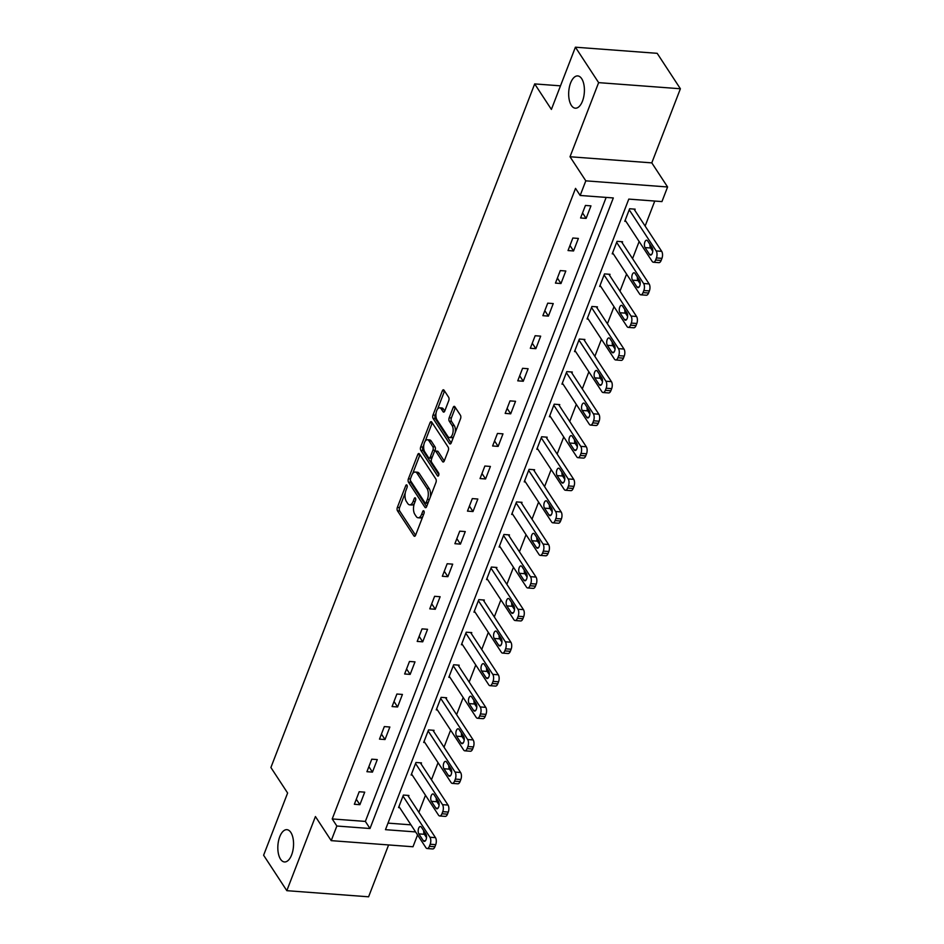 <?xml version="1.0" encoding="UTF-8"?>
<svg xmlns="http://www.w3.org/2000/svg" width="944" height="944" viewBox="0 0 944 944"><rect width="100%" height="100%" fill="white"/><g stroke="black" fill="none" stroke-linecap="round" stroke-linejoin="round"><path stroke-width="1.42" d="M406.958 485.157A1.735 0.838 -85.7 0 0 406.534 484.85A1.735 0.838 -85.7 0 0 405.767 485.617L397.365 507.388A2.478 1.192 -85.7 0 0 397.483 510.834L413.897 535.873A2.478 1.192 -85.7 0 0 414.499 536.298A2.478 1.192 -85.7 0 0 415.596 535.213L423.998 513.442A1.735 0.838 -85.7 0 0 423.915 511.034A1.735 0.838 -85.7 0 0 423.49 510.728A1.735 0.838 -85.7 0 0 422.723 511.495L421.638 514.303A7.941 3.823 -85.7 0 1 418.133 517.772A7.941 3.823 -85.7 0 1 416.186 516.415L414.829 514.327A7.941 3.823 -85.7 0 1 414.44 503.317L415.525 500.497A1.735 0.838 -85.7 0 0 415.443 498.09A1.735 0.838 -85.7 0 0 415.018 497.795A1.735 0.838 -85.7 0 0 414.251 498.55L413.165 501.37A7.941 3.823 -85.7 0 1 409.649 504.839A7.941 3.823 -85.7 0 1 407.714 503.482L406.345 501.394A7.941 3.823 -85.7 0 1 405.955 490.384L407.041 487.564A1.735 0.838 -85.7 0 0 406.958 485.157M571.38 105.421A16.19 7.8 -85.7 0 0 575.333 108.194A16.19 7.8 -85.7 0 0 583.675 97.079A16.19 7.8 -85.7 0 0 581.693 78.694A16.19 7.8 -85.7 0 0 577.752 75.921A16.19 7.8 -85.7 0 0 569.397 87.037A16.19 7.8 -85.7 0 0 571.38 105.421M280.533 859.182A16.19 7.8 -85.7 0 0 284.486 861.955A16.19 7.8 -85.7 0 0 292.829 850.839A16.19 7.8 -85.7 0 0 290.846 832.455A16.19 7.8 -85.7 0 0 286.905 829.67A16.19 7.8 -85.7 0 0 278.551 840.797A16.19 7.8 -85.7 0 0 280.533 859.182M448.754 400.681A2.478 1.192 -85.7 0 0 448.636 397.247L444.022 390.214A2.478 1.192 -85.7 0 0 443.42 389.789A2.478 1.192 -85.7 0 0 442.323 390.875L432.989 415.065A2.478 1.192 -85.7 0 0 433.119 418.499L449.521 443.538A2.478 1.192 -85.7 0 0 450.135 443.963A2.478 1.192 -85.7 0 0 451.232 442.889L460.554 418.699A2.478 1.192 -85.7 0 0 460.436 415.254L454.878 406.77A2.478 1.192 -85.7 0 0 454.276 406.345A2.478 1.192 -85.7 0 0 453.179 407.43L449.179 417.779A2.478 1.192 -85.7 0 0 449.297 421.225L452.058 425.425A6.643 3.198 -85.7 0 1 452.872 432.977A6.643 3.198 -85.7 0 1 449.45 437.532A6.643 3.198 -85.7 0 1 447.834 436.399L437.025 419.915A6.643 3.198 -85.7 0 1 436.211 412.363A6.643 3.198 -85.7 0 1 439.633 407.808A6.643 3.198 -85.7 0 1 441.261 408.941L443.055 411.69A2.478 1.192 -85.7 0 0 443.656 412.115A2.478 1.192 -85.7 0 0 444.754 411.029L448.754 400.681M575.403 47.2L657.177 53.324L680.388 88.76L598.626 82.635L575.403 47.2L551.39 109.421L534.682 83.91L270.904 767.507L287.613 793.019L263.612 855.24L286.823 890.676L315.426 816.548L331.214 840.644L336.855 826.024L332.217 818.944L575.533 188.375L580.171 195.467L585.811 180.847L667.585 186.971L661.945 201.591L628.787 199.101L385.471 829.67L415.596 831.924M598.626 82.635L570.023 156.751L585.811 180.847M419.431 453.958A2.478 1.192 -85.7 0 0 418.829 453.533A2.478 1.192 -85.7 0 0 417.732 454.619L408.398 478.797A2.478 1.192 -85.7 0 0 408.516 482.242L424.93 507.282A2.478 1.192 -85.7 0 0 425.532 507.707A2.478 1.192 -85.7 0 0 426.629 506.621L435.963 482.443A2.478 1.192 -85.7 0 0 435.845 478.997L419.431 453.958M420.694 446.937L430.027 422.747A2.478 1.192 -85.7 0 1 431.125 421.661A2.478 1.192 -85.7 0 1 431.727 422.086L448.14 447.126A2.478 1.192 -85.7 0 1 448.258 450.571L444.27 460.92A2.478 1.192 -85.7 0 1 443.173 462.005A2.478 1.192 -85.7 0 1 442.559 461.581L435.904 451.421A2.478 1.192 -85.7 0 0 435.302 450.996A2.478 1.192 -85.7 0 0 434.205 452.082L431.561 458.949A2.478 1.192 -85.7 0 0 431.679 462.383L438.606 472.956A1.735 0.838 -85.7 0 1 438.818 474.938A1.735 0.838 -85.7 0 1 437.922 476.13A1.735 0.838 -85.7 0 1 437.497 475.823L420.812 450.371A2.478 1.192 -85.7 0 1 420.694 446.937L422.9 447.102L423.939 444.435M286.823 890.676L368.597 896.8L388.609 844.939M560.488 85.845L534.682 83.91M332.217 818.944L365.363 821.422L606.154 197.414M359.888 804.689L364.714 792.158L359.192 791.745L354.354 804.276L359.888 804.689L356.301 799.226M372.455 772.121L377.281 759.59L371.759 759.177L366.933 771.696L372.455 772.121L368.88 766.658M385.022 739.541L389.86 727.01L384.326 726.597L379.5 739.128L385.022 739.541L381.447 734.078M397.589 706.973L402.427 694.442L396.893 694.029L392.067 706.56L397.589 706.973L394.014 701.51M410.156 674.394L414.994 661.874L409.472 661.461L404.634 673.981L410.156 674.394L406.581 668.942M422.723 641.826L427.561 629.294L422.039 628.881L417.201 641.413L422.723 641.826L419.148 636.362M435.29 609.258L440.128 596.726L434.606 596.313L429.768 608.845L435.29 609.258L431.715 603.794M447.869 576.678L452.695 564.158L447.173 563.745L442.335 576.265L447.869 576.678L444.282 571.226M460.436 544.11L465.262 531.578L459.74 531.165L454.902 543.697L460.436 544.11L456.849 538.646M473.003 511.542L477.841 499.01L472.307 498.597L467.481 511.129L473.003 511.542L469.428 506.078M485.57 478.962L490.408 466.442L484.874 466.029L480.048 478.549L485.57 478.962L481.995 473.51M498.137 446.394L502.975 433.862L497.453 433.449L492.615 445.981L498.137 446.394L494.562 440.931M510.704 413.826L515.542 401.294L510.02 400.881L505.182 413.401L510.704 413.826L507.129 408.363M523.271 381.246L528.109 368.726L522.587 368.302L517.749 380.833L523.271 381.246L519.696 375.795M535.85 348.678L540.676 336.147L535.154 335.734L530.316 348.265L535.85 348.678L532.263 343.215M548.417 316.098L553.243 303.579L547.721 303.166L542.883 315.685L548.417 316.098L544.83 310.647M560.984 283.53L565.81 270.999L560.288 270.586L555.461 283.117L560.984 283.53L557.408 278.067M573.551 250.962L578.389 238.431L572.855 238.018L568.028 250.549L573.551 250.962L569.975 245.499M586.118 218.383L590.956 205.863L585.433 205.45L580.595 217.97L586.118 218.383L582.542 212.931M418.888 812.347L425.484 795.261M431.455 779.779L438.051 762.693M444.022 747.2L450.618 730.113M456.601 714.632L463.185 697.545M469.168 682.064L475.752 664.977M481.735 649.484L488.331 632.397M494.302 616.916L500.898 599.829M506.869 584.348L513.465 567.261M519.436 551.768L526.032 534.682M532.003 519.2L538.599 502.114M544.57 486.62L551.166 469.534M557.149 454.052L563.733 436.966M569.716 421.484L576.3 404.398M582.283 388.904L588.879 371.818M594.85 356.336L601.446 339.25M607.417 323.768L614.013 306.682M619.984 291.189L626.58 274.102M632.551 258.621L639.147 241.534M645.13 226.053L654.77 201.048M388.008 823.121L410.959 824.844M408.516 796.512L408.917 795.473L403.395 795.06L398.557 807.58L399.701 807.675M421.083 763.944L421.484 762.894L415.962 762.481L411.124 775.012L412.268 775.095M433.65 731.376L434.051 730.326L428.529 729.913L423.691 742.444L424.835 742.527M446.217 698.796L446.618 697.758L441.096 697.345L436.258 709.864L437.402 709.959M458.784 666.228L459.185 665.178L453.663 664.765L448.837 677.296L449.969 677.379M471.351 633.66L471.764 632.61L466.23 632.197L461.404 644.728L462.548 644.811M483.93 601.08L484.331 600.042L478.809 599.629L473.971 612.149L475.115 612.243M496.497 568.512L496.898 567.462L491.376 567.049L486.538 579.581L487.682 579.663M509.064 535.932L509.465 534.894L503.943 534.481L499.105 547.013L500.249 547.095M521.631 503.364L522.032 502.326L516.51 501.913L511.672 514.433L512.816 514.515M534.198 470.796L534.599 469.746L529.077 469.333L524.239 481.865L525.383 481.947M546.765 438.217L547.166 437.178L541.644 436.765L536.817 449.285L537.95 449.379M559.332 405.649L559.745 404.61L554.211 404.185L549.384 416.717L550.529 416.8M571.911 373.081L572.312 372.03L566.778 371.617L561.951 384.149L563.096 384.232M584.478 340.501L584.879 339.462L579.356 339.049L574.518 351.569L575.663 351.664M597.045 307.933L597.446 306.883L591.923 306.47L587.085 319.001L588.23 319.084M609.612 275.365L610.013 274.315L604.49 273.902L599.652 286.433L600.797 286.516M622.179 242.785L622.58 241.747L617.057 241.334L612.219 253.853L613.364 253.948M634.746 210.217L635.147 209.167L629.624 208.754L624.786 221.285L625.931 221.368M570.023 156.751L651.797 162.875L680.388 88.76M651.797 162.875L667.585 186.971M417.555 834.921L412.988 846.768L331.214 840.644M336.855 826.024L370.001 828.513L613.317 197.945L580.171 195.467M365.363 821.422L370.001 828.513M409.649 504.839L411.855 505.005A7.941 3.823 -85.7 0 0 414.404 503.412M418.133 517.772L420.34 517.937A7.941 3.823 -85.7 0 0 422.877 516.344M405.295 492.721L399.572 507.553A2.478 1.192 -85.7 0 0 399.701 510.999L415.584 535.248M410.357 480A2.478 1.192 -85.7 0 0 410.734 482.408L426.617 506.657M417.732 454.619L419.938 454.784A2.478 1.192 -85.7 0 0 419.938 454.784L412.658 473.652M410.546 478.49A1.735 0.838 -85.7 0 0 410.628 480.897L425.036 502.881A1.735 0.838 -85.7 0 0 425.461 503.176A1.735 0.838 -85.7 0 0 426.228 502.42L427.372 499.447A7.941 3.823 -85.7 0 0 426.983 488.437L417.142 473.416A7.941 3.823 -85.7 0 0 415.207 472.047A7.941 3.823 -85.7 0 0 411.69 475.516L410.546 478.49M427.243 503.046A1.735 0.838 -85.7 0 0 427.667 503.341A1.735 0.838 -85.7 0 0 427.915 503.282M430.24 497.276A7.941 3.823 -85.7 0 0 429.19 488.603L426.983 488.437M415.207 472.047L417.413 472.212A7.941 3.823 -85.7 0 1 419.348 473.581L429.19 488.603M425.189 441.19L432.234 422.912L430.027 422.747M444.258 460.955L438.122 451.586A2.478 1.192 -85.7 0 0 437.509 451.161L435.302 450.996M438.866 474.702L423.03 450.536L420.812 450.371M429.001 440.883A6.643 3.198 -85.7 0 0 427.384 439.751A6.643 3.198 -85.7 0 0 423.962 444.305A6.643 3.198 -85.7 0 0 424.776 451.846L428.576 457.663A2.478 1.192 -85.7 0 0 429.19 458.088A2.478 1.192 -85.7 0 0 430.287 457.002L432.93 450.135A2.478 1.192 -85.7 0 0 432.812 446.689L429.001 440.883L431.219 441.049A6.643 3.198 -85.7 0 0 429.591 439.916L427.384 439.751M429.19 458.088L431.396 458.253A2.478 1.192 -85.7 0 0 431.892 458.076M431.219 441.049L435.019 446.854A2.478 1.192 -85.7 0 1 435.137 450.3L434.806 451.173M422.9 447.102A2.478 1.192 -85.7 0 0 423.03 450.536M439.633 407.808L441.851 407.973A6.643 3.198 -85.7 0 1 443.468 409.106L444.742 411.065M449.45 437.532L451.657 437.697A6.643 3.198 -85.7 0 0 453.698 436.482M455.173 432.647A6.643 3.198 -85.7 0 0 454.265 425.591L452.058 425.425M455.397 407.572A2.478 1.192 -85.7 0 0 455.386 407.596L451.385 417.944A2.478 1.192 -85.7 0 0 451.515 421.39L454.265 425.591M436.116 412.87L435.208 415.23A2.478 1.192 -85.7 0 0 435.326 418.664L451.22 442.913M444.541 391.017A2.478 1.192 -85.7 0 0 444.53 391.04L437.603 409.023M402.994 796.099L429.945 837.234A5.062 2.431 -85.7 0 1 430.193 844.243L429.378 846.331A5.062 2.431 -85.7 0 1 427.148 848.538A5.062 2.431 -85.7 0 1 425.909 847.665L398.958 806.542M407.773 795.391L435.467 837.647A5.062 2.431 94.3 0 1 435.715 844.656L434.913 846.744A5.062 2.431 94.3 0 1 432.671 848.951L427.148 848.538M423.714 830.708A4.047 1.947 -85.7 0 0 424.363 834.295L426.523 837.588M425.874 834.012L421.413 827.204A4.047 1.947 -85.7 0 0 420.434 826.507A4.047 1.947 -85.7 0 0 418.345 829.292A4.047 1.947 -85.7 0 0 418.841 833.882L423.29 840.691A4.047 1.947 -85.7 0 0 424.281 841.387A4.047 1.947 -85.7 0 0 426.369 838.602A4.047 1.947 -85.7 0 0 425.874 834.012M415.561 763.531L442.512 804.654A5.062 2.431 -85.7 0 1 442.76 811.663L441.945 813.752A5.062 2.431 -85.7 0 1 439.715 815.97A5.062 2.431 -85.7 0 1 438.488 815.097L411.525 773.974M420.34 762.811L448.034 805.067A5.062 2.431 94.3 0 1 448.282 812.076L447.48 814.165A5.062 2.431 94.3 0 1 445.238 816.383L439.715 815.97M436.281 798.14A4.047 1.947 -85.7 0 0 436.93 801.727L439.09 805.02M438.441 801.432L433.98 794.636A4.047 1.947 -85.7 0 0 433.001 793.939A4.047 1.947 -85.7 0 0 430.912 796.712A4.047 1.947 -85.7 0 0 431.408 801.314L435.868 808.111A4.047 1.947 -85.7 0 0 436.848 808.807A4.047 1.947 -85.7 0 0 438.936 806.034A4.047 1.947 -85.7 0 0 438.441 801.432M428.128 730.963L455.079 772.086A5.062 2.431 -85.7 0 1 455.327 779.095L454.524 781.184A5.062 2.431 -85.7 0 1 452.282 783.39A5.062 2.431 -85.7 0 1 451.055 782.529L424.092 741.394M432.907 730.243L460.601 772.499A5.062 2.431 94.3 0 1 460.849 779.508L460.047 781.597A5.062 2.431 94.3 0 1 457.805 783.803L452.282 783.39M448.848 765.572A4.047 1.947 -85.7 0 0 449.497 769.159L451.657 772.452M451.008 768.864L446.547 762.056A4.047 1.947 -85.7 0 0 445.568 761.36A4.047 1.947 -85.7 0 0 443.479 764.144A4.047 1.947 -85.7 0 0 443.975 768.746L448.435 775.543A4.047 1.947 -85.7 0 0 449.415 776.239A4.047 1.947 -85.7 0 0 451.503 773.455A4.047 1.947 -85.7 0 0 451.008 768.864M440.695 698.383L467.646 739.518A5.062 2.431 -85.7 0 1 467.894 746.527L467.091 748.616A5.062 2.431 -85.7 0 1 464.849 750.822A5.062 2.431 -85.7 0 1 463.622 749.949L436.671 708.826M445.474 697.675L473.168 739.931A5.062 2.431 94.3 0 1 473.416 746.94L472.614 749.029A5.062 2.431 94.3 0 1 470.383 751.235L464.849 750.822M461.415 732.992A4.047 1.947 -85.7 0 0 462.064 736.58L464.224 739.872M463.575 736.285L459.126 729.488A4.047 1.947 -85.7 0 0 458.135 728.792A4.047 1.947 -85.7 0 0 456.046 731.576A4.047 1.947 -85.7 0 0 456.542 736.167L461.002 742.975A4.047 1.947 -85.7 0 0 461.982 743.671A4.047 1.947 -85.7 0 0 464.07 740.887A4.047 1.947 -85.7 0 0 463.575 736.285M453.262 665.815L480.213 706.938A5.062 2.431 -85.7 0 1 480.461 713.947L479.658 716.036A5.062 2.431 -85.7 0 1 477.416 718.254A5.062 2.431 -85.7 0 1 476.189 717.381L449.238 676.258M458.052 665.095L485.747 707.351A5.062 2.431 94.3 0 1 485.983 714.36L485.181 716.449A5.062 2.431 94.3 0 1 482.95 718.667L477.416 718.254M473.994 700.424A4.047 1.947 -85.7 0 0 474.631 704.012L476.791 707.304M476.142 703.717L471.693 696.92A4.047 1.947 -85.7 0 0 470.702 696.224A4.047 1.947 -85.7 0 0 468.613 698.997A4.047 1.947 -85.7 0 0 469.109 703.599L473.569 710.395A4.047 1.947 -85.7 0 0 474.561 711.092A4.047 1.947 -85.7 0 0 476.637 708.319A4.047 1.947 -85.7 0 0 476.142 703.717M465.829 633.235L492.78 674.37A5.062 2.431 -85.7 0 1 493.028 681.379L492.225 683.468A5.062 2.431 -85.7 0 1 489.995 685.674A5.062 2.431 -85.7 0 1 488.756 684.813L461.805 643.678M470.619 632.527L498.314 674.783A5.062 2.431 94.3 0 1 498.562 681.792L497.748 683.881A5.062 2.431 94.3 0 1 495.517 686.087L489.995 685.674M486.561 667.856A4.047 1.947 -85.7 0 0 487.21 671.444L489.358 674.736M488.721 671.149L484.26 664.34A4.047 1.947 -85.7 0 0 483.269 663.644A4.047 1.947 -85.7 0 0 481.18 666.429A4.047 1.947 -85.7 0 0 481.676 671.019L486.136 677.827A4.047 1.947 -85.7 0 0 487.128 678.524A4.047 1.947 -85.7 0 0 489.216 675.739A4.047 1.947 -85.7 0 0 488.721 671.149M478.396 600.667L505.359 641.802A5.062 2.431 -85.7 0 1 505.595 648.811L504.792 650.9A5.062 2.431 -85.7 0 1 502.562 653.106A5.062 2.431 -85.7 0 1 501.323 652.233L474.372 611.11M483.186 599.947L510.881 642.215A5.062 2.431 94.3 0 1 511.129 649.224L510.315 651.313A5.062 2.431 94.3 0 1 508.084 653.519L502.562 653.106M499.128 635.277A4.047 1.947 -85.7 0 0 499.777 638.864L501.937 642.156M501.288 638.569L496.827 631.772A4.047 1.947 -85.7 0 0 495.836 631.076A4.047 1.947 -85.7 0 0 493.747 633.861A4.047 1.947 -85.7 0 0 494.243 638.451L498.703 645.259A4.047 1.947 -85.7 0 0 499.695 645.944A4.047 1.947 -85.7 0 0 501.783 643.171A4.047 1.947 -85.7 0 0 501.288 638.569M490.974 568.099L517.926 609.222A5.062 2.431 -85.7 0 1 518.173 616.231L517.359 618.32A5.062 2.431 -85.7 0 1 515.129 620.527A5.062 2.431 -85.7 0 1 513.89 619.665L486.939 578.53M495.753 567.379L523.448 609.635A5.062 2.431 94.3 0 1 523.696 616.644L522.893 618.733A5.062 2.431 94.3 0 1 520.651 620.951L515.129 620.527M511.695 602.709A4.047 1.947 -85.7 0 0 512.344 606.296L514.504 609.588M513.855 606.001L509.394 599.204A4.047 1.947 -85.7 0 0 508.403 598.508A4.047 1.947 -85.7 0 0 506.326 601.281A4.047 1.947 -85.7 0 0 506.822 605.883L511.27 612.68A4.047 1.947 -85.7 0 0 512.262 613.376A4.047 1.947 -85.7 0 0 514.35 610.603A4.047 1.947 -85.7 0 0 513.855 606.001M503.541 535.519L530.493 576.654A5.062 2.431 -85.7 0 1 530.74 583.663L529.926 585.752A5.062 2.431 -85.7 0 1 527.696 587.959A5.062 2.431 -85.7 0 1 526.457 587.097L499.506 545.962M508.32 534.811L536.015 577.067A5.062 2.431 94.3 0 1 536.263 584.076L535.46 586.165A5.062 2.431 94.3 0 1 533.218 588.372L527.696 587.959M524.262 570.141A4.047 1.947 -85.7 0 0 524.911 573.716L527.071 577.02M526.422 573.433L521.961 566.624A4.047 1.947 -85.7 0 0 520.982 565.928A4.047 1.947 -85.7 0 0 518.893 568.713A4.047 1.947 -85.7 0 0 519.389 573.303L523.849 580.112A4.047 1.947 -85.7 0 0 524.829 580.808A4.047 1.947 -85.7 0 0 526.917 578.023A4.047 1.947 -85.7 0 0 526.422 573.433M516.108 502.951L543.06 544.074A5.062 2.431 -85.7 0 1 543.307 551.095L542.505 553.172A5.062 2.431 -85.7 0 1 540.263 555.391A5.062 2.431 -85.7 0 1 539.036 554.517L512.073 513.394M520.887 502.232L548.582 544.499A5.062 2.431 94.3 0 1 548.83 551.508L548.027 553.597A5.062 2.431 94.3 0 1 545.785 555.804L540.263 555.391M536.829 537.561A4.047 1.947 -85.7 0 0 537.478 541.148L539.638 544.44M538.989 540.853L534.528 534.056A4.047 1.947 -85.7 0 0 533.549 533.36A4.047 1.947 -85.7 0 0 531.46 536.145A4.047 1.947 -85.7 0 0 531.956 540.735L536.416 547.544A4.047 1.947 -85.7 0 0 537.396 548.228A4.047 1.947 -85.7 0 0 539.484 545.455A4.047 1.947 -85.7 0 0 538.989 540.853M528.675 470.383L555.627 511.506A5.062 2.431 -85.7 0 1 555.874 518.516L555.072 520.604A5.062 2.431 -85.7 0 1 552.83 522.811A5.062 2.431 -85.7 0 1 551.603 521.949L524.652 480.815M533.454 469.664L561.149 511.919A5.062 2.431 94.3 0 1 561.397 518.929L560.594 521.017A5.062 2.431 94.3 0 1 558.352 523.224L552.83 522.811M549.396 504.993A4.047 1.947 -85.7 0 0 550.045 508.58L552.205 511.872M551.556 508.285L547.095 501.476A4.047 1.947 -85.7 0 0 546.116 500.792A4.047 1.947 -85.7 0 0 544.027 503.565A4.047 1.947 -85.7 0 0 544.523 508.167L548.983 514.964A4.047 1.947 -85.7 0 0 549.963 515.66A4.047 1.947 -85.7 0 0 552.051 512.875A4.047 1.947 -85.7 0 0 551.556 508.285M541.242 437.804L568.194 478.938A5.062 2.431 -85.7 0 1 568.441 485.948L567.639 488.036A5.062 2.431 -85.7 0 1 565.397 490.243A5.062 2.431 -85.7 0 1 564.17 489.37L537.219 448.247M546.033 437.096L573.716 479.351A5.062 2.431 94.3 0 1 573.964 486.361L573.161 488.449A5.062 2.431 94.3 0 1 570.931 490.656L565.397 490.243M561.975 472.413A4.047 1.947 -85.7 0 0 562.612 476L564.772 479.292M564.123 475.717L559.674 468.908A4.047 1.947 -85.7 0 0 558.683 468.212A4.047 1.947 -85.7 0 0 556.594 470.997A4.047 1.947 -85.7 0 0 557.09 475.587L561.55 482.396A4.047 1.947 -85.7 0 0 562.541 483.092A4.047 1.947 -85.7 0 0 564.618 480.307A4.047 1.947 -85.7 0 0 564.123 475.717M553.809 405.236L580.761 446.359A5.062 2.431 -85.7 0 1 581.008 453.368L580.206 455.456A5.062 2.431 -85.7 0 1 577.976 457.675A5.062 2.431 -85.7 0 1 576.737 456.802L549.786 415.679M558.6 404.516L586.295 446.772A5.062 2.431 94.3 0 1 586.531 453.793L585.728 455.869A5.062 2.431 94.3 0 1 583.498 458.088L577.976 457.675M574.542 439.845A4.047 1.947 -85.7 0 0 575.179 443.432L577.339 446.724M576.701 443.137L572.241 436.34A4.047 1.947 -85.7 0 0 571.25 435.644A4.047 1.947 -85.7 0 0 569.161 438.417A4.047 1.947 -85.7 0 0 569.657 443.019L574.117 449.816A4.047 1.947 -85.7 0 0 575.108 450.512A4.047 1.947 -85.7 0 0 577.197 447.739A4.047 1.947 -85.7 0 0 576.701 443.137M566.376 372.668L593.339 413.791A5.062 2.431 -85.7 0 1 593.575 420.8L592.773 422.888A5.062 2.431 -85.7 0 1 590.543 425.095A5.062 2.431 -85.7 0 1 589.304 424.234L562.353 383.099M571.167 371.948L598.862 414.204A5.062 2.431 94.3 0 1 599.11 421.213L598.295 423.301A5.062 2.431 94.3 0 1 596.065 425.508L590.543 425.095M587.109 407.277A4.047 1.947 -85.7 0 0 587.758 410.864L589.917 414.156M589.268 410.569L584.808 403.761A4.047 1.947 -85.7 0 0 583.817 403.076A4.047 1.947 -85.7 0 0 581.728 405.849A4.047 1.947 -85.7 0 0 582.224 410.451L586.684 417.248A4.047 1.947 -85.7 0 0 587.675 417.944A4.047 1.947 -85.7 0 0 589.764 415.159A4.047 1.947 -85.7 0 0 589.268 410.569M578.943 340.088L605.906 381.223A5.062 2.431 -85.7 0 1 606.154 388.232L605.34 390.32A5.062 2.431 -85.7 0 1 603.11 392.527A5.062 2.431 -85.7 0 1 601.871 391.654L574.92 350.531M583.734 339.38L611.429 381.636A5.062 2.431 94.3 0 1 611.677 388.645L610.862 390.733A5.062 2.431 94.3 0 1 608.632 392.94L603.11 392.527M599.676 374.697A4.047 1.947 -85.7 0 0 600.325 378.284L602.484 381.577M601.835 378.001L597.375 371.193A4.047 1.947 -85.7 0 0 596.384 370.496A4.047 1.947 -85.7 0 0 594.307 373.281A4.047 1.947 -85.7 0 0 594.803 377.871L599.251 384.68A4.047 1.947 -85.7 0 0 600.242 385.376A4.047 1.947 -85.7 0 0 602.331 382.591A4.047 1.947 -85.7 0 0 601.835 378.001M591.522 307.52L618.473 348.643A5.062 2.431 -85.7 0 1 618.721 355.652L617.907 357.741A5.062 2.431 -85.7 0 1 615.677 359.959A5.062 2.431 -85.7 0 1 614.438 359.086L587.487 317.963M596.301 306.8L623.996 349.056A5.062 2.431 94.3 0 1 624.244 356.065L623.441 358.154A5.062 2.431 94.3 0 1 621.199 360.372L615.677 359.959M612.243 342.129A4.047 1.947 -85.7 0 0 612.892 345.716L615.051 349.009M614.402 345.421L609.942 338.625A4.047 1.947 -85.7 0 0 608.963 337.928A4.047 1.947 -85.7 0 0 606.874 340.701A4.047 1.947 -85.7 0 0 607.37 345.303L611.818 352.1A4.047 1.947 -85.7 0 0 612.809 352.796A4.047 1.947 -85.7 0 0 614.898 350.023A4.047 1.947 -85.7 0 0 614.402 345.421M604.089 274.94L631.04 316.075A5.062 2.431 -85.7 0 1 631.288 323.084L630.486 325.173A5.062 2.431 -85.7 0 1 628.244 327.379A5.062 2.431 -85.7 0 1 627.017 326.518L600.054 285.383M608.868 274.232L636.563 316.488A5.062 2.431 94.3 0 1 636.811 323.497L636.008 325.586A5.062 2.431 94.3 0 1 633.766 327.792L628.244 327.379M624.81 309.561A4.047 1.947 -85.7 0 0 625.459 313.148L627.618 316.441M626.969 312.853L622.509 306.045A4.047 1.947 -85.7 0 0 621.53 305.349A4.047 1.947 -85.7 0 0 619.441 308.133A4.047 1.947 -85.7 0 0 619.937 312.735L624.397 319.532A4.047 1.947 -85.7 0 0 625.376 320.228A4.047 1.947 -85.7 0 0 627.465 317.444A4.047 1.947 -85.7 0 0 626.969 312.853M616.656 242.372L643.607 283.507A5.062 2.431 -85.7 0 1 643.855 290.516L643.053 292.605A5.062 2.431 -85.7 0 1 640.811 294.811A5.062 2.431 -85.7 0 1 639.584 293.938L612.632 252.815M621.435 241.652L649.13 283.92A5.062 2.431 94.3 0 1 649.378 290.929L648.575 293.018A5.062 2.431 94.3 0 1 646.333 295.224L640.811 294.811M637.377 276.981A4.047 1.947 -85.7 0 0 638.026 280.569L640.185 283.861M639.536 280.274L635.076 273.477A4.047 1.947 -85.7 0 0 634.097 272.781A4.047 1.947 -85.7 0 0 632.008 275.565A4.047 1.947 -85.7 0 0 632.504 280.156L636.964 286.964A4.047 1.947 -85.7 0 0 637.943 287.649A4.047 1.947 -85.7 0 0 640.032 284.876A4.047 1.947 -85.7 0 0 639.536 280.274M629.223 209.804L656.174 250.927A5.062 2.431 -85.7 0 1 656.422 257.936L655.62 260.025A5.062 2.431 -85.7 0 1 653.378 262.231A5.062 2.431 -85.7 0 1 652.151 261.37L625.199 220.235M634.002 209.084L661.697 251.34A5.062 2.431 94.3 0 1 661.945 258.349L661.142 260.438A5.062 2.431 94.3 0 1 658.912 262.656L653.378 262.231M649.944 244.413A4.047 1.947 -85.7 0 0 650.593 248.001L652.752 251.293M652.103 247.706L647.655 240.909A4.047 1.947 -85.7 0 0 646.664 240.213A4.047 1.947 -85.7 0 0 644.575 242.986A4.047 1.947 -85.7 0 0 645.071 247.588L649.531 254.384A4.047 1.947 -85.7 0 0 650.522 255.081A4.047 1.947 -85.7 0 0 652.599 252.308A4.047 1.947 -85.7 0 0 652.103 247.706M407.183 485.723L405.767 485.617M424.139 511.601L422.723 511.495M415.667 498.656L414.251 498.55M415.136 501.524L413.165 501.37M423.608 514.456L421.638 514.303M415.159 535.968L413.897 535.873M399.701 510.999L397.483 510.834M399.572 507.553L397.365 507.388M426.192 507.376L424.93 507.282M410.734 482.408L408.516 482.242M410.416 478.95L408.398 478.797M428.198 502.574L426.228 502.42M429.343 499.6L427.372 499.447M419.348 473.581L417.142 473.416M443.833 461.675L442.559 461.581M438.122 451.586L435.904 451.421M438.382 475.894L437.497 475.823M432.258 457.144L430.287 457.002M435.137 450.3L432.93 450.135M435.019 446.854L432.812 446.689M444.329 411.785L443.055 411.69M443.468 409.106L441.261 408.941M451.515 421.39L449.297 421.225M451.385 417.944L449.179 417.779M455.386 407.596L453.179 407.43M450.795 443.633L449.521 443.538M435.326 418.664L433.119 418.499M435.208 415.23L432.989 415.065M444.53 391.04L442.323 390.875M429.945 837.234L435.467 837.647M429.378 846.331L434.913 846.744M430.193 844.243L435.715 844.656M425.366 840.844L423.29 840.691M424.363 834.295L418.841 833.882M442.512 804.654L448.034 805.067M441.945 813.752L447.48 814.165M442.76 811.663L448.282 812.076M437.933 808.276L435.868 808.111M436.93 801.727L431.408 801.314M455.079 772.086L460.601 772.499M454.524 781.184L460.047 781.597M455.327 779.095L460.849 779.508M450.5 775.697L448.435 775.543M449.497 769.159L443.975 768.746M467.646 739.518L473.168 739.931M467.091 748.616L472.614 749.029M467.894 746.527L473.416 746.94M463.067 743.129L461.002 742.975M462.064 736.58L456.542 736.167M480.213 706.938L485.747 707.351M479.658 716.036L485.181 716.449M480.461 713.947L485.983 714.36M475.634 710.549L473.569 710.395M474.631 704.012L469.109 703.599M492.78 674.37L498.314 674.783M492.225 683.468L497.748 683.881M493.028 681.379L498.562 681.792M488.201 677.981L486.136 677.827M487.21 671.444L481.676 671.019M505.359 641.802L510.881 642.215M504.792 650.9L510.315 651.313M505.595 648.811L511.129 649.224M500.768 645.413L498.703 645.259M499.777 638.864L494.243 638.451M517.926 609.222L523.448 609.635M517.359 618.32L522.893 618.733M518.173 616.231L523.696 616.644M513.335 612.833L511.27 612.68M512.344 606.296L506.822 605.883M530.493 576.654L536.015 577.067M529.926 585.752L535.46 586.165M530.74 583.663L536.263 584.076M525.914 580.265L523.849 580.112M524.911 573.716L519.389 573.303M543.06 544.074L548.582 544.499M542.505 553.172L548.027 553.597M543.307 551.095L548.83 551.508M538.481 547.697L536.416 547.544M537.478 541.148L531.956 540.735M555.627 511.506L561.149 511.919M555.072 520.604L560.594 521.017M555.874 518.516L561.397 518.929M551.048 515.117L548.983 514.964M550.045 508.58L544.523 508.167M568.194 478.938L573.716 479.351M567.639 488.036L573.161 488.449M568.441 485.948L573.964 486.361M563.615 482.549L561.55 482.396M562.612 476L557.09 475.587M580.761 446.359L586.295 446.772M580.206 455.456L585.728 455.869M581.008 453.368L586.531 453.793M576.182 449.981L574.117 449.816M575.179 443.432L569.657 443.019M593.339 413.791L598.862 414.204M592.773 422.888L598.295 423.301M593.575 420.8L599.11 421.213M588.749 417.401L586.684 417.248M587.758 410.864L582.224 410.451M605.906 381.223L611.429 381.636M605.34 390.32L610.862 390.733M606.154 388.232L611.677 388.645M601.316 384.833L599.251 384.68M600.325 378.284L594.803 377.871M618.473 348.643L623.996 349.056M617.907 357.741L623.441 358.154M618.721 355.652L624.244 356.065M613.895 352.254L611.818 352.1M612.892 345.716L607.37 345.303M631.04 316.075L636.563 316.488M630.486 325.173L636.008 325.586M631.288 323.084L636.811 323.497M626.462 319.686L624.397 319.532M625.459 313.148L619.937 312.735M643.607 283.507L649.13 283.92M643.053 292.605L648.575 293.018M643.855 290.516L649.378 290.929M639.029 287.118L636.964 286.964M638.026 280.569L632.504 280.156M656.174 250.927L661.697 251.34M655.62 260.025L661.142 260.438M656.422 257.936L661.945 258.349M651.596 254.538L649.531 254.384M650.593 248.001L645.071 247.588M427.667 503.341L425.461 503.176"/></g></svg>
